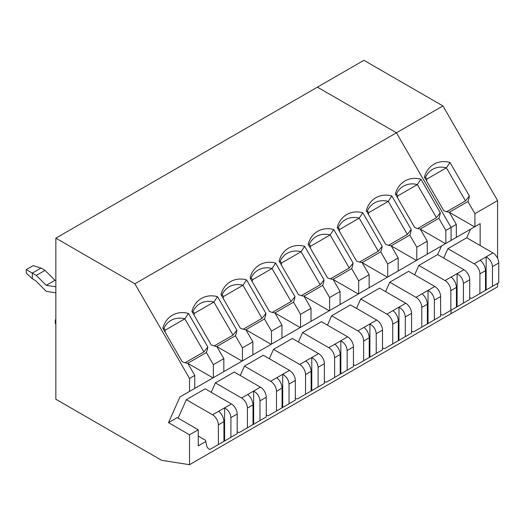 <?xml version="1.0" encoding="UTF-8"?>
<svg xmlns="http://www.w3.org/2000/svg" width="525" height="525" viewBox="0 0 525 525"><rect width="100%" height="100%" fill="white"/><g stroke="black" fill="none" stroke-linecap="round" stroke-linejoin="round"><path stroke-width="0.79" d="M485.5 270.644L479.916 273.866L479.916 293.573L485.5 290.351L485.5 270.644C485.159 266.365 483.394 262.913 480.191 260.282L486.15 256.843C489.963 259.12 492.069 262.375 492.47 266.621L492.47 286.322L486.15 289.977L486.15 256.843L492.936 252.925L466.725 237.792L470.577 229.169L457.393 236.782L480.152 223.637L480.152 245.543M480.191 293.416L486.15 289.977M479.916 293.573L472.093 298.095A3.288 1.897 60 0 1 470.446 297.931A3.288 1.897 60 0 1 469.691 297.347M481.484 292.668L490.921 287.221A3.288 1.897 60 0 1 490.908 287.228M426.497 180.803L426.969 179.045L446.394 167.829A24.662 20.134 60 0 0 432.567 169.372L432.567 169.372A24.662 20.134 60 0 0 425.053 178.303M425.486 177.293L426.969 179.045M479.916 273.866A8.223 4.745 -120 0 0 474.108 263.799L447.897 248.666L466.725 237.792M492.47 286.322L498.75 282.699L498.75 262.992A8.223 4.745 -120 0 0 492.936 252.925M465.478 200.878L446.394 167.829L449.984 162.422L469.35 195.969L465.478 200.878L446.683 211.732M420.282 229.103L445.489 243.652L451.087 240.417L441.518 245.943L457.393 236.782M455.949 237.615L452.097 239.833M443.704 258.057L447.897 248.666M480.152 223.637L470.577 229.169M474.922 226.662L474.922 213.662L467.913 201.528A24.662 20.134 60 0 0 469.35 195.969M449.984 162.422A28.455 23.238 60 0 0 433.952 164.187A28.455 23.238 60 0 0 424.41 177.188L443.776 210.735A24.662 20.134 60 0 0 449.315 212.264L467.913 201.528M451.087 240.417L451.087 227.423L451.087 240.417L456.317 237.398L456.317 224.405L449.315 212.264M445.856 243.436L445.856 230.442L456.317 224.405M441.518 245.943L437.666 254.573L418.832 265.447L445.042 280.58A8.223 4.745 -120 0 1 450.857 290.647L450.857 310.354L456.435 307.132L456.435 287.424C456.1 283.146 454.328 279.694 451.133 277.062L457.091 273.623C460.904 275.894 463.011 279.156 463.411 283.395L463.411 303.102L457.091 306.751L457.091 273.623L463.877 269.706L437.666 254.573L441.518 245.943L423.038 256.613M189.532 434.812L168.486 422.658L177.201 417.624L198.253 429.772L189.532 434.812L189.532 464.697L451.087 313.688L451.087 310.216L451.087 313.688L497.588 286.84L497.588 283.369M497.588 258.293L497.588 200.576L442.949 105.945L363.904 60.303L317.402 87.15L396.454 132.792L442.949 105.945M474.922 213.662L497.588 200.576M451.087 227.423L396.454 132.792L451.087 227.423M55.847 286.834L46.259 285.324L54.974 280.291L55.847 280.429M41.022 268.058L45.032 270.375L36.31 275.408L26.25 269.601L26.25 273.112L32.307 278.729L32.307 273.092L41.022 268.058L33.134 265.624L26.25 269.601M54.974 280.291L45.032 270.375M46.259 285.324L36.31 275.408M32.307 278.729L35.451 280.547L46.259 291.329L55.847 292.832M253.004 424.581L253.004 404.873C252.663 400.595 250.898 397.143 247.702 394.511L253.654 391.072C257.467 393.35 259.573 396.605 259.98 400.851L259.98 420.551L253.654 424.207L253.654 391.072L260.439 387.155L234.229 372.022L215.401 382.896L241.612 398.029A8.223 4.745 -120 0 1 247.426 408.096L247.426 427.803L253.004 424.581M247.702 427.645L253.654 424.207M311.128 391.027L311.128 371.319C310.787 367.041 309.022 363.582 305.826 360.957L311.778 357.518C315.591 359.789 317.697 363.051 318.104 367.29L318.104 386.997L311.778 390.646L311.778 357.518L318.563 353.601L292.353 338.467L273.525 349.342L299.736 364.475A8.223 4.745 -120 0 1 305.543 374.542L305.543 394.242L311.128 391.027M305.826 394.085L311.778 390.646M369.252 357.466L369.252 337.759C368.911 333.48 367.146 330.028 363.943 327.397L369.902 323.958C373.715 326.235 375.821 329.49 376.228 333.736L376.228 353.437L369.902 357.092L369.902 323.958L376.688 320.04L350.477 304.907L331.649 315.781L357.86 330.914A8.223 4.745 -120 0 1 363.667 340.981L363.667 360.688L369.252 357.466M363.943 360.531L369.902 357.092M427.376 323.912L427.376 304.205C427.035 299.926 425.27 296.467 422.067 293.842L428.026 290.404C431.839 292.674 433.945 295.936 434.346 300.175L434.346 319.882L428.026 323.531L428.026 290.404L434.812 286.486L408.601 271.353L389.773 282.22L415.984 297.353A8.223 4.745 -120 0 1 421.792 307.427L421.792 327.127L427.376 323.912M422.067 326.97L428.026 323.531M223.939 441.361L223.939 421.654C223.604 417.375 221.832 413.923 218.636 411.292L224.595 407.853C228.408 410.123 230.514 413.385 230.915 417.624L230.915 437.332L224.595 440.98L224.595 407.853L231.381 403.935L205.17 388.802L186.336 399.676L212.546 414.809A8.223 4.745 -120 0 1 218.361 424.876L218.361 444.583L223.939 441.361M218.636 444.419L224.595 440.98M247.426 427.803L239.597 432.324A3.288 1.897 60 0 1 237.95 432.16A3.288 1.897 60 0 1 237.195 431.576M248.988 426.897L258.425 421.45A3.288 1.897 60 0 1 258.418 421.457M282.063 407.8L282.063 388.093C281.728 383.814 279.956 380.363 276.76 377.738L282.719 374.299C286.532 376.569 288.638 379.824 289.039 384.07L289.039 403.777L282.719 407.426L282.719 374.299L289.505 370.381L263.294 355.248L244.46 366.115L270.67 381.248A8.223 4.745 -120 0 1 276.485 391.315L276.485 411.023L282.063 407.8M276.76 410.865L282.719 407.426M305.543 394.242L297.721 398.764A3.288 1.897 60 0 1 296.074 398.6A3.288 1.897 60 0 1 295.319 398.016M307.112 393.343L316.549 387.89A3.288 1.897 60 0 1 316.536 387.896M340.187 374.246L340.187 354.539C339.852 350.26 338.08 346.808 334.884 344.177L340.843 340.738C344.656 343.009 346.762 346.27 347.163 350.51L347.163 370.217L340.843 373.866L340.843 340.738L347.629 336.82L321.418 321.687L302.584 332.561L328.794 347.694A8.223 4.745 -120 0 1 334.609 357.761L334.609 377.468L340.187 374.246M334.884 377.304L340.843 373.866M363.667 360.688L355.845 365.21A3.288 1.897 60 0 1 354.198 365.046A3.288 1.897 60 0 1 353.443 364.462M365.236 359.783L374.673 354.336A3.288 1.897 60 0 1 374.66 354.342M398.311 340.686L398.311 320.978C397.976 316.7 396.204 313.248 393.008 310.623L398.967 307.178C402.78 309.455 404.887 312.71 405.287 316.956L405.287 336.663L398.967 340.312L398.967 307.178L405.753 303.26L379.542 288.127L360.708 299.001L386.918 314.134A8.223 4.745 -120 0 1 392.733 324.201L392.733 343.908L398.311 340.686M393.008 343.75L398.967 340.312M421.792 327.127L413.969 331.649A3.288 1.897 60 0 1 412.322 331.485A3.288 1.897 60 0 1 411.567 330.901M423.36 326.228L432.797 320.775A3.288 1.897 60 0 1 432.784 320.782M397.438 197.577L397.904 195.825L417.336 184.603A24.662 20.134 60 0 0 403.502 186.152L403.502 186.152A24.662 20.134 60 0 0 395.994 195.083M396.428 194.073L397.904 195.825M368.373 214.357L368.845 212.599L388.27 201.383A24.662 20.134 60 0 0 374.443 202.932L374.443 202.932A24.662 20.134 60 0 0 366.929 211.864M367.362 210.847L368.845 212.599M339.314 231.138L339.78 229.379L359.212 218.164A24.662 20.134 60 0 0 345.378 219.713L345.378 219.713A24.662 20.134 60 0 0 337.87 228.644M338.303 227.627L339.78 229.379M310.249 247.918L310.721 246.159L330.146 234.944A24.662 20.134 60 0 0 316.319 236.486L316.319 236.486A24.662 20.134 60 0 0 308.805 245.418M309.238 244.407L310.721 246.159M281.19 264.692L281.656 262.94L301.088 251.718A24.662 20.134 60 0 0 287.254 253.267L287.254 253.267A24.662 20.134 60 0 0 279.746 262.198M280.179 261.188L281.656 262.94M252.125 281.472L252.597 279.713L272.022 268.498A24.662 20.134 60 0 0 258.195 270.047L258.195 270.047A24.662 20.134 60 0 0 250.681 278.978M251.114 277.961L252.597 279.713M223.066 298.252L223.532 296.494L242.963 285.278A24.662 20.134 60 0 0 229.13 286.827L229.13 286.827A24.662 20.134 60 0 0 221.622 295.759M222.055 294.742L223.532 296.494M194.001 315.033L194.473 313.274L213.898 302.059A24.662 20.134 60 0 0 200.071 303.601L200.071 303.601A24.662 20.134 60 0 0 192.563 312.533M192.99 311.522L194.473 313.274M164.942 331.813L165.408 330.054L184.839 318.832A24.662 20.134 60 0 0 171.006 320.381L171.006 320.381A24.662 20.134 60 0 0 163.498 329.313M163.931 328.302L165.408 330.054M218.361 444.583L210.532 449.098A3.288 1.897 60 0 1 208.891 448.941A3.288 1.897 60 0 1 206.647 445.653L205.551 440.298L198.253 436.085M210.532 449.098L229.366 438.231A3.288 1.897 60 0 1 229.353 438.237L210.532 449.098M230.915 437.332L237.195 433.709L237.195 414.002A8.223 4.745 -120 0 0 231.381 403.935M259.98 420.551L266.254 416.929L266.254 397.222A8.223 4.745 -120 0 0 260.439 387.155M276.485 411.023L268.656 415.544A3.288 1.897 60 0 1 267.015 415.38A3.288 1.897 60 0 1 266.254 414.796M287.49 404.67L268.656 415.544L287.49 404.67A3.288 1.897 60 0 1 287.477 404.677M289.039 403.777L295.319 400.148L295.319 380.448A8.223 4.745 -120 0 0 289.505 370.381M318.104 386.997L324.378 383.375L324.378 363.667A8.223 4.745 -120 0 0 318.563 353.601M334.609 377.468L326.78 381.983A3.288 1.897 60 0 1 325.139 381.826A3.288 1.897 60 0 1 324.378 381.235M326.78 381.983L345.614 371.116A3.288 1.897 60 0 1 345.601 371.123L326.78 381.983M347.163 370.217L353.443 366.594L353.443 346.887A8.223 4.745 -120 0 0 347.629 336.82M376.228 353.437L382.502 349.814L382.502 330.107A8.223 4.745 -120 0 0 376.688 320.04M392.733 343.908L384.904 348.429A3.288 1.897 60 0 1 383.263 348.265A3.288 1.897 60 0 1 382.502 347.681M403.738 337.555L384.904 348.429L403.738 337.555A3.288 1.897 60 0 1 403.725 337.562M405.287 336.663L411.567 333.034L411.567 313.333A8.223 4.745 -120 0 0 405.753 303.26M434.346 319.882L440.626 316.26L440.626 296.553A8.223 4.745 -120 0 0 434.812 286.486M436.419 217.658L417.336 184.603L420.919 179.202L440.291 212.75L436.419 217.658L417.618 228.513M407.354 234.439L388.27 201.383L391.86 195.976L411.226 229.523L407.354 234.439L388.559 245.293M378.295 251.219L359.212 218.164L362.801 212.756L382.167 246.304L378.295 251.219L359.494 262.073M349.23 267.993L330.146 234.944L333.736 229.537L353.102 263.084L349.23 267.993L330.435 278.847M320.171 284.773L301.088 251.718L304.677 246.317L324.043 279.864L320.171 284.773L301.37 295.627M291.106 301.553L272.022 268.498L275.612 263.091L294.978 296.638L291.106 301.553L272.311 312.408M262.047 318.334L242.963 285.278L246.553 279.871L265.919 313.418L262.047 318.334L243.246 329.188M232.982 335.108L213.898 302.059L217.488 296.651L236.86 330.199L232.982 335.108L214.187 345.962M203.923 351.888L184.839 318.832L188.429 313.432L207.795 346.979L203.923 351.888L185.122 362.742M451.133 310.19L457.091 306.751M450.857 310.354L443.028 314.869A3.288 1.897 60 0 1 441.387 314.711A3.288 1.897 60 0 1 440.626 314.121M414.638 274.838L418.832 265.447M385.58 291.618L389.773 282.22M356.514 308.392L360.708 299.001M327.456 325.172L331.649 315.781M298.39 341.952L302.584 332.561M269.332 358.733L273.525 349.342M240.266 375.506L244.46 366.115M211.207 392.287L215.401 382.896M178.093 418.136L186.336 399.676M168.486 422.658L179.957 396.952L219.601 374.062M194.394 388.618L190.542 390.843M187.786 363.333L212.993 377.882L195.832 387.791M216.851 346.553L242.051 361.102L223.453 371.844M212.993 377.882L223.827 371.628L223.827 358.634L216.818 346.493L235.417 335.757A24.662 20.134 60 0 0 236.86 330.199M224.897 371.011L248.666 357.289M245.91 329.772L271.117 344.321L252.518 355.064M242.051 361.102L252.886 354.848L252.886 341.854L245.877 329.72L264.482 318.977A24.662 20.134 60 0 0 265.919 313.418M253.956 354.231L277.725 340.508M274.975 312.992L300.175 327.548L281.577 338.284M271.117 344.321L281.951 338.074L281.951 325.073L274.942 312.939L293.541 302.197A24.662 20.134 60 0 0 294.978 296.638M283.021 337.45L306.79 323.728M304.034 296.218L329.241 310.767L310.642 321.503M300.175 327.548L311.01 321.293L311.01 308.293L304.001 296.159L322.599 285.423A24.662 20.134 60 0 0 324.043 279.864M312.08 320.677L335.849 306.948M333.099 279.438L358.299 293.987L339.701 304.73M329.241 310.767L340.075 304.513L340.075 291.519L333.067 279.379L351.665 268.642A24.662 20.134 60 0 0 353.102 263.084M341.145 303.896L364.914 290.174M362.158 262.658L387.365 277.207L368.767 287.949M358.299 293.987L369.134 287.733L369.134 274.739L362.125 262.598L380.723 251.862A24.662 20.134 60 0 0 382.167 246.304M370.204 287.116L393.973 273.394M391.223 245.877L416.423 260.433L397.825 271.169M387.365 277.207L398.193 270.952L398.193 257.959L391.191 245.825L409.789 235.082A24.662 20.134 60 0 0 411.226 229.523M399.269 270.336L426.891 254.389M416.423 260.433L427.258 254.179L427.258 241.178L420.249 229.044L438.848 218.308A24.662 20.134 60 0 0 440.291 212.75M445.489 243.652L428.328 253.555M198.253 429.772L198.253 445.883L205.8 441.525M445.856 230.442L438.848 218.308M420.919 179.202A28.455 23.238 60 0 0 404.893 180.968A28.455 23.238 60 0 0 395.345 193.968L414.717 227.509A24.662 20.134 60 0 0 420.249 229.044M416.798 260.216L416.798 247.223L427.258 241.178M416.798 247.223L409.789 235.082M391.86 195.976A28.455 23.238 60 0 0 375.828 197.741A28.455 23.238 60 0 0 366.286 210.742L385.652 244.289A24.662 20.134 60 0 0 391.191 245.825M387.732 276.997L387.732 264.003L398.193 257.959M387.732 264.003L380.723 251.862M362.801 212.756A28.455 23.238 60 0 0 346.769 214.522A28.455 23.238 60 0 0 337.221 227.522L356.593 261.069A24.662 20.134 60 0 0 362.125 262.598M358.673 293.777L358.673 280.777L369.134 274.739M358.673 280.777L351.665 268.642M333.736 229.537A28.455 23.238 60 0 0 317.704 231.302A28.455 23.238 60 0 0 308.162 244.302L327.528 277.85A24.662 20.134 60 0 0 333.067 279.379M329.608 310.551L329.608 297.557L340.075 291.519M329.608 297.557L322.599 285.423M304.677 246.317A28.455 23.238 60 0 0 288.645 248.082A28.455 23.238 60 0 0 279.103 261.082L298.469 294.623A24.662 20.134 60 0 0 304.001 296.159M300.549 327.331L300.549 314.337L311.01 308.293M300.549 314.337L293.541 302.197M275.612 263.091A28.455 23.238 60 0 0 259.58 264.863A28.455 23.238 60 0 0 250.038 277.856L269.404 311.404A24.662 20.134 60 0 0 274.942 312.939M271.484 344.111L271.484 331.118L281.951 325.073M271.484 331.118L264.482 318.977M246.553 279.871A28.455 23.238 60 0 0 230.521 281.636A28.455 23.238 60 0 0 220.979 294.637L240.345 328.184A24.662 20.134 60 0 0 245.877 329.72M242.425 360.892L242.425 347.891L252.886 341.854M242.425 347.891L235.417 335.757M217.488 296.651A28.455 23.238 60 0 0 201.462 298.417A28.455 23.238 60 0 0 191.914 311.417L211.28 344.964A24.662 20.134 60 0 0 216.818 346.493M213.36 377.665L213.36 364.672L223.827 358.634M213.36 364.672L206.358 352.538A24.662 20.134 60 0 0 207.795 346.979M188.429 313.432A28.455 23.238 60 0 0 172.397 315.197A28.455 23.238 60 0 0 162.855 328.197L182.221 361.745A24.662 20.134 60 0 0 187.753 363.274L206.358 352.538M187.753 363.274L194.762 375.408L194.762 388.408L189.532 391.427L189.532 378.433L194.762 375.408M461.862 304.001L443.028 314.869L461.862 304.001A3.288 1.897 60 0 1 461.849 304.008M463.411 303.102L469.691 299.48L469.691 279.772A8.223 4.745 -120 0 0 463.877 269.706M179.957 396.952L189.532 391.427M189.532 464.697L161.634 460.313L55.847 399.236L55.847 238.16L134.892 283.795L396.454 132.792L317.402 87.15L55.847 238.16M134.892 283.795L189.532 378.433M55.847 320.243L55.309 319.935L55.309 323.452L55.847 323.945M55.847 319.627L55.309 319.935M480.191 260.282L474.108 263.799M498.75 262.992L492.47 266.621M449.348 212.323L474.548 226.872M427.376 304.205L421.792 307.427M422.067 293.842L415.984 297.353M398.311 320.978L392.733 324.201M393.008 310.623L386.918 314.134M369.252 337.759L363.667 340.981M363.943 327.397L357.86 330.914M340.187 354.539L334.609 357.761M334.884 344.177L328.794 347.694M311.128 371.319L305.543 374.542M305.826 360.957L299.736 364.475M282.063 388.093L276.485 391.315M276.76 377.738L270.67 381.248M253.004 404.873L247.426 408.096M247.702 394.511L241.612 398.029M223.939 421.654L218.361 424.876M218.636 411.292L212.546 414.809M237.195 414.002L230.915 417.624M266.254 397.222L259.98 400.851M295.319 380.448L289.039 384.07M324.378 363.667L318.104 367.29M353.443 346.887L347.163 350.51M382.502 330.107L376.228 333.736M411.567 313.333L405.287 316.956M440.626 296.553L434.346 300.175M456.435 287.424L450.857 290.647M451.133 277.062L445.042 280.58M469.691 279.772L463.411 283.395"/></g></svg>
